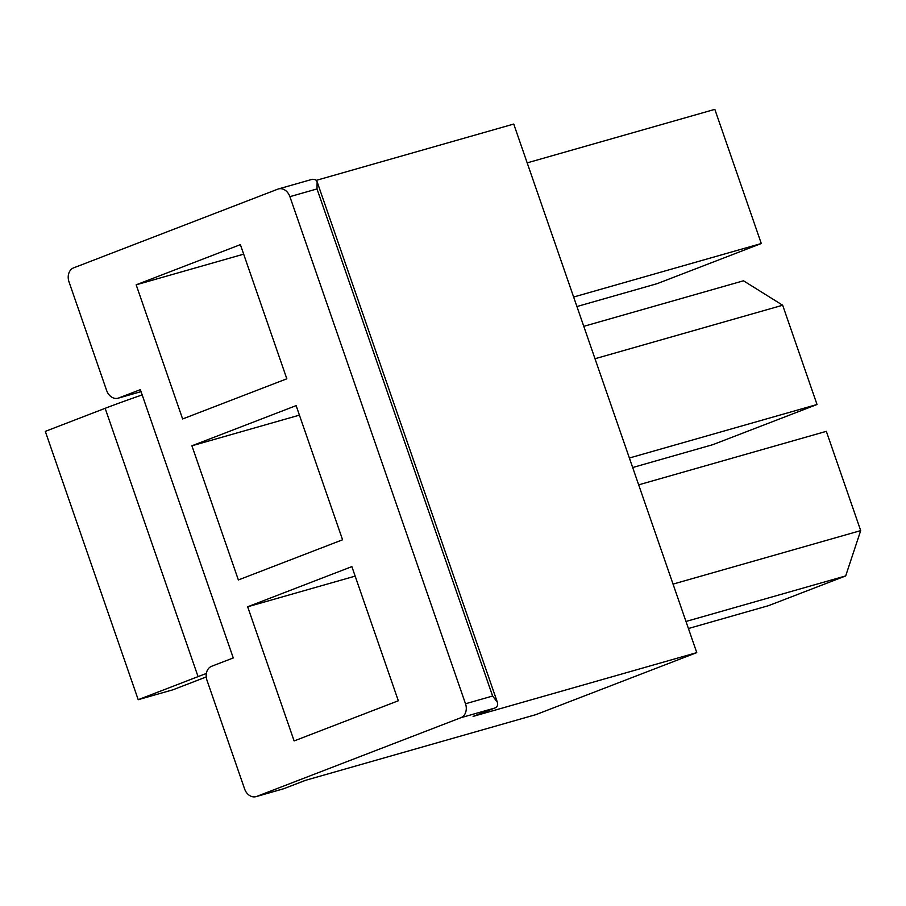 <?xml version="1.0" encoding="UTF-8"?>
<svg xmlns="http://www.w3.org/2000/svg" width="906" height="906" viewBox="0 0 906 906"><rect width="100%" height="100%" fill="white"/><g stroke="black" fill="none" stroke-linecap="round" stroke-linejoin="round"><path stroke-width="1.36" d="M576.929 306.534L657.088 283.68L761.289 243.521L714.834 109.366L527.179 162.865M243.669 254.156L136.172 284.812L240.373 244.643L286.828 378.799L182.627 418.968L136.172 284.812M296.126 405.628L342.581 539.783L238.369 579.953L191.913 445.797L296.126 405.628M278.448 188.935L312.321 179.286L315.628 179.648L317.123 181.778L317.009 188.935L289.897 196.659A11.37 8.924 -105.9 0 0 278.448 188.935A11.37 8.924 -105.9 0 0 277.848 189.139L73.612 267.87A11.37 8.924 -105.9 0 0 68.992 281.811L106.625 390.475A11.37 8.924 -105.9 0 0 118.074 398.198A11.37 8.924 -105.9 0 0 118.675 397.994L140.351 389.648L233.261 657.949L211.585 666.306A11.37 8.924 -105.9 0 0 206.964 680.247L244.597 788.922A11.37 8.924 -105.9 0 0 256.047 796.634A11.37 8.924 -105.9 0 0 256.647 796.442L283.759 788.707L305.435 780.349L535.876 714.641L696.771 652.626L473.102 716.397L494.767 708.05C497.36 706.952 498.209 704.993 497.326 702.173L492.615 696.035L465.503 703.769A11.37 8.924 -105.9 0 1 460.882 717.711L256.647 796.442M289.897 196.659L465.503 703.769M351.868 566.612L398.323 700.768L294.122 740.938L247.666 606.782L351.868 566.612M632.671 467.53L712.829 444.665L817.031 404.506L782.659 305.231L743.486 280.792L583.781 326.33M299.422 415.141L191.913 445.797M688.424 628.515L768.571 605.65L845.683 575.933L860.7 530.61L826.329 431.335L638.673 484.835M355.163 576.125L247.666 606.782M316.353 180.339L513.736 124.054L696.771 652.626M845.683 575.933L685.978 621.471M673.045 584.11L860.7 530.61M206.24 676.952L172.887 689.806L138.21 699.692L198.063 676.623A56.84 2.492 -19.1 0 1 206.341 673.486M142.174 394.925A56.84 2.492 -19.1 0 0 105.153 408.312L45.3 431.381L138.21 699.692M817.031 404.506L629.376 458.006M782.659 305.231L595.004 358.731M761.289 243.521L573.634 297.021M317.009 188.935L492.615 696.035M494.767 708.05L460.882 717.711M105.153 408.312L198.063 676.623M141.03 391.619L118.675 397.994M284.495 788.424A11.37 7.033 -111.1 0 1 284.133 788.582A11.37 7.033 -111.1 0 1 283.759 788.707A11.37 8.924 74.1 0 1 283.159 788.911A11.37 11.37 0 0 0 284.133 788.582L305.616 780.293M256.047 796.634L283.159 788.911M317.123 181.778L497.326 702.173M141.042 391.652L118.074 398.198"/></g></svg>
